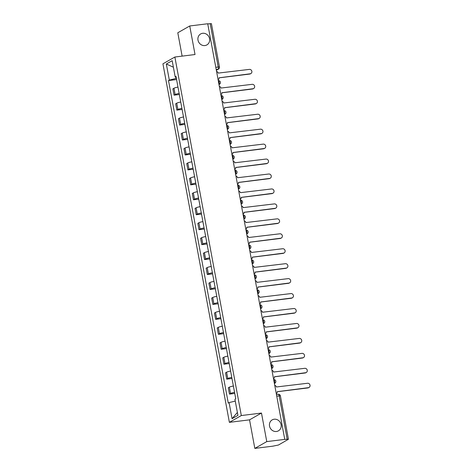 <?xml version="1.0" encoding="UTF-8"?>
<svg xmlns="http://www.w3.org/2000/svg" width="472" height="472" viewBox="0 0 472 472"><rect width="100%" height="100%" fill="white"/><g stroke="black" fill="none" stroke-linecap="round" stroke-linejoin="round"><path stroke-width="0.71" d="M274.179 419.224A6.301 5.758 -119.6 0 1 280.799 423.543A6.301 5.758 -119.6 0 1 278.427 430.836A6.301 5.758 -119.6 0 1 276.45 431.491A6.301 5.758 -119.6 0 1 269.831 427.166A6.301 5.758 -119.6 0 1 272.197 419.879A6.301 5.758 -119.6 0 1 274.179 419.224M202.647 33.294A6.301 5.758 -119.6 0 1 209.267 37.618A6.301 5.758 -119.6 0 1 206.901 44.905A6.301 5.758 -119.6 0 1 204.919 45.56A6.301 5.758 -119.6 0 1 198.299 41.241A6.301 5.758 -119.6 0 1 200.671 33.949A6.301 5.758 -119.6 0 1 202.647 33.294M254.827 448.4L266.768 441.603L284.752 439.379L207.721 23.747L189.732 25.978L195.024 54.528L174.87 57.023L162.928 63.82L229.374 422.346L249.535 419.85L254.827 448.4L272.81 446.17L278.468 445.007L288.445 439.267L287.206 439.231L279.164 395.825A1.971 0.749 -97.1 0 0 278.226 394.267A1.971 0.749 -97.1 0 0 278.114 394.309M189.732 25.978L177.791 32.769L182.121 56.127M266.768 441.603L261.476 413.053L241.316 415.549L174.87 57.023M284.752 439.379L287.206 439.231M207.751 23.901L211.415 23.635L219.462 67.042L218.217 67L210.176 23.6M177.979 87.078A4.531 0.655 169.5 0 0 173.956 88.234L172.894 88.842L174.068 95.161L175.13 94.559A4.531 0.655 -10.5 0 1 179.148 93.403M179.354 94.506L174.068 95.161M180.746 102.029A4.531 0.655 169.5 0 0 176.729 103.179L175.667 103.787L176.835 110.112L177.897 109.504A4.531 0.655 -10.5 0 1 181.921 108.353M182.121 109.457L176.835 110.112M183.519 116.973A4.531 0.655 169.5 0 0 179.496 118.13L178.434 118.732L179.608 125.056L180.67 124.455A4.531 0.655 -10.5 0 1 184.688 123.298M184.894 124.401L179.608 125.056M186.287 131.918A4.531 0.655 169.5 0 0 182.269 133.075L181.207 133.676L182.375 140.001L183.437 139.399A4.531 0.655 -10.5 0 1 187.461 138.243M187.661 139.346L182.375 140.001M189.06 146.869A4.531 0.655 169.5 0 0 185.036 148.019L183.974 148.627L185.148 154.952L186.21 154.344A4.531 0.655 -10.5 0 1 190.228 153.188M190.434 154.297L185.148 154.952M191.827 161.813A4.531 0.655 169.5 0 0 187.809 162.97L186.747 163.572L187.915 169.896L188.977 169.289A4.531 0.655 -10.5 0 1 193.001 168.138M193.201 169.242L187.915 169.896M194.6 176.758A4.531 0.655 169.5 0 0 190.576 177.915L189.514 178.516L190.688 184.841L191.75 184.239A4.531 0.655 -10.5 0 1 195.768 183.083M195.974 184.186L190.688 184.841M197.367 191.709A4.531 0.655 169.5 0 0 193.349 192.859L192.287 193.467L193.461 199.792L194.517 199.184A4.531 0.655 -10.5 0 1 198.541 198.028M198.747 199.137L193.461 199.792M200.14 206.653A4.531 0.655 169.5 0 0 196.116 207.81L195.054 208.412L196.228 214.736L197.29 214.129A4.531 0.655 -10.5 0 1 201.308 212.978M201.514 214.082L196.228 214.736M202.907 221.598A4.531 0.655 169.5 0 0 198.889 222.755L197.827 223.356L199.001 229.681L200.063 229.079A4.531 0.655 -10.5 0 1 204.081 227.923M204.287 229.026L199.001 229.681M205.68 236.549A4.531 0.655 169.5 0 0 201.656 237.699L200.594 238.307L201.768 244.626L202.83 244.024A4.531 0.655 -10.5 0 1 206.848 242.868M207.055 243.977L201.768 244.626M208.447 251.493A4.531 0.655 169.5 0 0 204.429 252.65L203.367 253.252L204.541 259.576L205.603 258.969A4.531 0.655 -10.5 0 1 209.621 257.818M209.828 258.921L204.541 259.576M211.22 266.438A4.531 0.655 169.5 0 0 207.196 267.594L206.134 268.196L207.308 274.521L208.37 273.919A4.531 0.655 -10.5 0 1 212.388 272.763M212.595 273.866L207.308 274.521M213.987 281.389A4.531 0.655 169.5 0 0 209.969 282.539L208.907 283.147L210.081 289.466L211.143 288.864A4.531 0.655 -10.5 0 1 215.161 287.708M215.368 288.811L210.081 289.466M216.76 296.333A4.531 0.655 169.5 0 0 212.736 297.49L211.68 298.092L212.848 304.416L213.91 303.809A4.531 0.655 -10.5 0 1 217.928 302.658M218.135 303.762L212.848 304.416M219.527 311.278A4.531 0.655 169.5 0 0 215.509 312.434L214.447 313.036L215.621 319.361L216.683 318.759A4.531 0.655 -10.5 0 1 220.701 317.603M220.908 318.706L215.621 319.361M222.3 326.223A4.531 0.655 169.5 0 0 218.282 327.379L217.22 327.987L218.388 334.306L219.45 333.704A4.531 0.655 -10.5 0 1 223.474 332.548M223.675 333.651L218.388 334.306M225.067 341.173A4.531 0.655 169.5 0 0 221.049 342.33L219.987 342.932L221.161 349.256L222.223 348.649A4.531 0.655 -10.5 0 1 226.241 347.498M226.448 348.601L221.161 349.256M227.84 356.118A4.531 0.655 169.5 0 0 223.822 357.274L222.76 357.876L223.929 364.201L224.991 363.599A4.531 0.655 -10.5 0 1 229.014 362.443M229.215 363.546L223.929 364.201M230.607 371.063A4.531 0.655 169.5 0 0 226.589 372.219L225.527 372.827L226.702 379.146L227.764 378.544A4.531 0.655 -10.5 0 1 231.781 377.388M231.988 378.491L226.702 379.146M233.38 386.013A4.531 0.655 169.5 0 0 229.362 387.164L228.3 387.772L229.469 394.096L230.531 393.489A4.531 0.655 -10.5 0 1 234.554 392.338M234.755 393.442L229.469 394.096M175.649 76.847L175.95 78.452L176.369 78.405M175.95 78.452L169.312 80.098L166.327 64.003L172.18 60.676L175.159 76.771L176.091 76.912M237.375 412.434L232.071 418.693L237.917 415.366L234.932 399.271L235.752 398.805L175.979 76.305L175.159 76.771M232.071 418.693L229.085 402.598L235.268 401.07M169.312 80.098L168.492 80.565L228.265 403.064L229.085 402.598M229.374 422.346L241.316 415.549M249.535 419.85L261.476 413.053M176.581 79.561L168.492 80.565M166.327 64.003L173.389 67.201M218.194 79.739L218.105 79.786A1.971 1.799 60.4 0 0 219.032 77.803L250.184 73.797A2.266 2.071 60.4 0 0 251.747 70.942A2.266 2.071 60.4 0 0 249.369 69.39L218.158 73.107A1.971 1.799 60.4 0 0 216.559 71.437M250.897 73.561L250.443 73.815A2.266 2.071 -119.6 0 1 249.735 74.051L219.037 77.856M220.967 94.683L220.878 94.73A1.971 1.799 60.4 0 0 221.799 92.748L252.957 88.742A2.266 2.071 60.4 0 0 254.52 85.886A2.266 2.071 60.4 0 0 252.142 84.335L220.931 88.052A1.971 1.799 60.4 0 0 219.332 86.382M253.67 88.506L253.216 88.765A2.266 2.071 -119.6 0 1 252.502 89.001L221.81 92.801M223.734 109.628L223.645 109.681A1.971 1.799 60.4 0 0 224.572 107.693L255.73 103.687A2.266 2.071 60.4 0 0 257.287 100.831A2.266 2.071 60.4 0 0 254.909 99.279L223.698 102.996A1.971 1.799 60.4 0 0 222.1 101.327M256.438 103.451L255.983 103.71A2.266 2.071 -119.6 0 1 255.275 103.946L224.578 107.746M226.507 124.578L226.418 124.626A1.971 1.799 60.4 0 0 227.339 122.643L258.497 118.637A2.266 2.071 60.4 0 0 260.06 115.782A2.266 2.071 60.4 0 0 257.683 114.23L226.471 117.947A1.971 1.799 60.4 0 0 224.873 116.277M259.211 118.401L258.756 118.655A2.266 2.071 -119.6 0 1 258.042 118.891L227.351 122.696M229.274 139.523L229.185 139.57A1.971 1.799 60.4 0 0 230.112 137.588L261.27 133.582A2.266 2.071 60.4 0 0 262.827 130.726A2.266 2.071 60.4 0 0 260.45 129.175L229.239 132.892A1.971 1.799 60.4 0 0 227.64 131.222M261.978 133.346L261.523 133.605A2.266 2.071 -119.6 0 1 260.815 133.841L230.118 137.641M232.047 154.468L231.958 154.521A1.971 1.799 60.4 0 0 232.879 152.533L264.037 148.527A2.266 2.071 60.4 0 0 265.6 145.671A2.266 2.071 60.4 0 0 263.223 144.119L232.012 147.836A1.971 1.799 60.4 0 0 230.413 146.167M264.751 148.291L264.296 148.55A2.266 2.071 -119.6 0 1 263.582 148.786L232.891 152.586M234.726 169.46A1.971 1.799 60.4 0 0 235.652 167.477L266.81 163.477A2.266 2.071 60.4 0 0 268.367 160.622A2.266 2.071 60.4 0 0 265.99 159.07L234.779 162.787A1.971 1.799 60.4 0 0 233.18 161.117M267.518 163.241L267.069 163.495A2.266 2.071 -119.6 0 1 266.356 163.731L235.658 167.53M237.587 184.363L237.499 184.41A1.971 1.799 60.4 0 0 238.419 182.428L269.577 178.422A2.266 2.071 60.4 0 0 271.14 175.566A2.266 2.071 60.4 0 0 268.763 174.015L237.552 177.732A1.971 1.799 60.4 0 0 235.953 176.062M270.291 178.186L269.837 178.445A2.266 2.071 -119.6 0 1 269.123 178.676L238.431 182.481M240.354 199.308L240.272 199.361A1.971 1.799 60.4 0 0 241.192 197.373L272.35 193.367A2.266 2.071 60.4 0 0 273.913 190.511A2.266 2.071 60.4 0 0 271.53 188.959L240.319 192.676A1.971 1.799 60.4 0 0 238.72 191.007M273.058 193.131L272.609 193.39A2.266 2.071 -119.6 0 1 271.896 193.626L241.198 197.426M243.039 214.3A1.971 1.799 60.4 0 0 243.959 212.317L275.117 208.311A2.266 2.071 60.4 0 0 276.68 205.462A2.266 2.071 60.4 0 0 274.303 203.904L243.092 207.627A1.971 1.799 60.4 0 0 241.493 205.957M275.831 208.081L275.377 208.335A2.266 2.071 -119.6 0 1 274.663 208.571L243.971 212.37M245.806 229.25A1.971 1.799 60.4 0 0 246.732 227.268L277.89 223.262A2.266 2.071 60.4 0 0 279.453 220.406A2.266 2.071 60.4 0 0 277.07 218.855L245.859 222.572A1.971 1.799 60.4 0 0 244.26 220.902M278.598 223.026L278.15 223.285A2.266 2.071 -119.6 0 1 277.436 223.516L246.738 227.321M248.667 244.148L248.579 244.201A1.971 1.799 60.4 0 0 249.499 242.213L280.657 238.207A2.266 2.071 60.4 0 0 282.221 235.351A2.266 2.071 60.4 0 0 279.843 233.799L248.632 237.516A1.971 1.799 60.4 0 0 247.033 235.847M281.371 237.971L280.917 238.23A2.266 2.071 -119.6 0 1 280.209 238.466L249.511 242.266M251.352 259.14A1.971 1.799 60.4 0 0 252.272 257.157L283.43 253.151A2.266 2.071 60.4 0 0 284.994 250.302A2.266 2.071 60.4 0 0 282.61 248.744L251.399 252.467A1.971 1.799 60.4 0 0 249.8 250.797M284.138 252.921L283.69 253.175A2.266 2.071 -119.6 0 1 282.976 253.411L252.278 257.21M254.207 274.043L254.119 274.09A1.971 1.799 60.4 0 0 255.039 272.108L286.197 268.102A2.266 2.071 60.4 0 0 287.761 265.246A2.266 2.071 60.4 0 0 285.383 263.695L254.172 267.412A1.971 1.799 60.4 0 0 252.573 265.742M286.911 267.866L286.457 268.125A2.266 2.071 -119.6 0 1 285.749 268.356L255.051 272.161M256.98 288.988L256.892 289.041A1.971 1.799 60.4 0 0 257.812 287.053L288.97 283.047A2.266 2.071 60.4 0 0 290.534 280.191A2.266 2.071 60.4 0 0 288.15 278.639L256.939 282.356A1.971 1.799 60.4 0 0 255.34 280.687M289.678 282.811L289.23 283.07A2.266 2.071 -119.6 0 1 288.516 283.306L257.818 287.106M259.659 303.98A1.971 1.799 60.4 0 0 260.579 301.997L291.737 297.991A2.266 2.071 60.4 0 0 293.301 295.142A2.266 2.071 60.4 0 0 290.923 293.584L259.712 297.307A1.971 1.799 60.4 0 0 258.113 295.631M292.451 297.761L291.997 298.015A2.266 2.071 -119.6 0 1 291.289 298.251L260.591 302.05M262.52 318.883L262.432 318.93A1.971 1.799 60.4 0 0 263.352 316.948L294.51 312.942A2.266 2.071 60.4 0 0 296.074 310.086A2.266 2.071 60.4 0 0 293.69 308.535L262.479 312.252A1.971 1.799 60.4 0 0 260.88 310.582M295.218 312.706L294.77 312.96A2.266 2.071 -119.6 0 1 294.056 313.196L263.358 317.001M265.288 333.828L265.199 333.875A1.971 1.799 60.4 0 0 266.12 331.893L297.277 327.887A2.266 2.071 60.4 0 0 298.841 325.031A2.266 2.071 60.4 0 0 296.463 323.479L265.252 327.196A1.971 1.799 60.4 0 0 263.653 325.527M297.991 327.651L297.537 327.91A2.266 2.071 -119.6 0 1 296.829 328.146L266.131 331.946M267.972 348.82A1.971 1.799 60.4 0 0 268.892 346.837L300.05 342.831A2.266 2.071 60.4 0 0 301.614 339.976A2.266 2.071 60.4 0 0 299.23 338.424L268.019 342.147A1.971 1.799 60.4 0 0 266.42 340.471M300.758 342.595L300.31 342.855A2.266 2.071 -119.6 0 1 299.596 343.091L268.898 346.891M270.828 363.723L270.739 363.77A1.971 1.799 60.4 0 0 271.66 361.788L302.817 357.782A2.266 2.071 60.4 0 0 304.381 354.926A2.266 2.071 60.4 0 0 302.003 353.375L270.792 357.092A1.971 1.799 60.4 0 0 269.193 355.422M303.531 357.546L303.077 357.8A2.266 2.071 -119.6 0 1 302.369 358.036L271.671 361.841M273.601 378.668L273.512 378.715A1.971 1.799 60.4 0 0 274.433 376.733L305.591 372.727A2.266 2.071 60.4 0 0 307.154 369.871A2.266 2.071 60.4 0 0 304.77 368.319L273.565 372.036A1.971 1.799 60.4 0 0 271.96 370.367M306.304 372.491L305.85 372.75A2.266 2.071 -119.6 0 1 305.136 372.986L274.444 376.786M276.279 393.66A1.971 1.799 60.4 0 0 277.206 391.677L308.358 387.671A2.266 2.071 60.4 0 0 309.921 384.816A2.266 2.071 60.4 0 0 307.543 383.264L276.332 386.981A1.971 1.799 60.4 0 0 274.733 385.311M309.072 387.435L308.617 387.695A2.266 2.071 -119.6 0 1 307.909 387.931L277.212 391.731M274.362 383.317A1.971 0.749 -97.1 0 0 274.586 381.105A1.971 0.749 -97.1 0 0 273.666 379.547A1.971 1.971 0 0 1 274.863 383.211A1.971 1.799 60.4 0 1 274.38 383.394M271.595 368.366A1.971 0.749 -97.1 0 0 271.813 366.16A1.971 0.749 -97.1 0 0 270.893 364.596A1.971 1.971 0 0 1 272.09 368.266A1.971 1.799 60.4 0 1 271.606 368.449M268.822 353.422A1.971 0.749 -97.1 0 0 269.046 351.209A1.971 0.749 -97.1 0 0 268.125 349.652A1.971 1.971 0 0 1 269.323 353.322A1.971 1.799 60.4 0 1 268.839 353.504M266.055 338.477A1.971 0.749 -97.1 0 0 266.273 336.265A1.971 0.749 -97.1 0 0 265.352 334.707A1.971 1.971 0 0 1 266.55 338.371A1.971 1.799 60.4 0 1 266.066 338.554M263.282 323.526A1.971 0.749 -97.1 0 0 263.506 321.32A1.971 0.749 -97.1 0 0 262.585 319.756A1.971 1.971 0 0 1 263.783 323.426A1.971 1.799 60.4 0 1 263.299 323.609M260.514 308.582A1.971 0.749 -97.1 0 0 260.733 306.369A1.971 0.749 -97.1 0 0 259.812 304.812A1.971 1.971 0 0 1 261.01 308.481A1.971 1.799 60.4 0 1 260.526 308.664M257.741 293.637A1.971 0.749 -97.1 0 0 257.966 291.425A1.971 0.749 -97.1 0 0 257.045 289.867A1.971 1.971 0 0 1 258.243 293.531A1.971 1.799 60.4 0 1 257.759 293.714M254.974 278.687A1.971 0.749 -97.1 0 0 255.193 276.48A1.971 0.749 -97.1 0 0 254.272 274.916A1.971 1.971 0 0 1 255.47 278.586A1.971 1.799 60.4 0 1 254.986 278.769M252.201 263.742A1.971 0.749 -97.1 0 0 252.426 261.529A1.971 0.749 -97.1 0 0 251.505 259.972A1.971 1.971 0 0 1 252.703 263.642A1.971 1.799 60.4 0 1 252.219 263.824M249.434 248.797A1.971 0.749 -97.1 0 0 249.653 246.585A1.971 0.749 -97.1 0 0 248.732 245.027A1.971 1.971 0 0 1 249.93 248.691A1.971 1.799 60.4 0 1 249.446 248.874M246.661 233.852A1.971 0.749 -97.1 0 0 246.885 231.64A1.971 0.749 -97.1 0 0 245.965 230.076A1.971 1.971 0 0 1 247.163 233.746A1.971 1.799 60.4 0 1 246.673 233.929M243.888 218.902A1.971 0.749 -97.1 0 0 244.112 216.689A1.971 0.749 -97.1 0 0 243.192 215.132A1.971 1.971 0 0 1 244.39 218.802A1.971 1.799 60.4 0 1 243.906 218.984M241.121 203.957A1.971 0.749 -97.1 0 0 241.345 201.745A1.971 0.749 -97.1 0 0 240.419 200.187A1.971 1.971 0 0 1 241.623 203.851A1.971 1.799 60.4 0 1 241.133 204.034M238.348 189.012A1.971 0.749 -97.1 0 0 238.572 186.8A1.971 0.749 -97.1 0 0 237.652 185.236A1.971 1.971 0 0 1 238.85 188.906A1.971 1.799 60.4 0 1 238.366 189.089M235.581 174.062A1.971 0.749 -97.1 0 0 235.805 171.855A1.971 0.749 -97.1 0 0 234.879 170.292A1.971 1.971 0 0 1 236.083 173.962A1.971 1.799 60.4 0 1 235.593 174.144M232.808 159.117A1.971 0.749 -97.1 0 0 233.032 156.905A1.971 0.749 -97.1 0 0 232.112 155.347A1.971 1.971 0 0 1 233.31 159.011A1.971 1.799 60.4 0 1 232.826 159.194M230.041 144.172A1.971 0.749 -97.1 0 0 230.265 141.96A1.971 0.749 -97.1 0 0 229.339 140.396A1.971 1.971 0 0 1 230.542 144.066A1.971 1.799 60.4 0 1 230.053 144.249M227.268 129.222A1.971 0.749 -97.1 0 0 227.492 127.015A1.971 0.749 -97.1 0 0 226.572 125.452A1.971 1.971 0 0 1 227.769 129.121A1.971 1.799 60.4 0 1 227.286 129.304M224.501 114.277A1.971 0.749 -97.1 0 0 224.725 112.065A1.971 0.749 -97.1 0 0 223.799 110.507A1.971 1.971 0 0 1 225.002 114.177A1.971 1.799 60.4 0 1 224.513 114.354M221.728 99.332A1.971 0.749 -97.1 0 0 221.952 97.12A1.971 0.749 -97.1 0 0 221.032 95.562A1.971 1.971 0 0 1 222.229 99.226A1.971 1.799 60.4 0 1 221.746 99.409M218.961 84.382A1.971 0.749 -97.1 0 0 219.179 82.175A1.971 0.749 -97.1 0 0 218.259 80.612A1.971 1.971 0 0 1 219.462 84.281A1.971 1.799 60.4 0 1 218.973 84.464M216.329 70.198L217.881 69.313A1.971 0.749 -97.1 0 0 218.217 67L215.792 67.301M216.205 69.52L217.881 69.313A1.971 1.799 -119.6 0 0 218.495 69.113A1.971 1.971 0 0 0 219.462 67.042M227.764 378.544L226.589 372.219M224.991 363.599L223.822 357.274M222.223 348.649L221.049 342.33M219.45 333.704L218.282 327.379M216.683 318.759L215.509 312.434M213.91 303.809L212.736 297.49M211.143 288.864L209.969 282.539M208.37 273.919L207.196 267.594M205.603 258.969L204.429 252.65M202.83 244.024L201.656 237.699M200.063 229.079L198.889 222.755M197.29 214.129L196.116 207.81M194.517 199.184L193.349 192.859M191.75 184.239L190.576 177.915M188.977 169.289L187.809 162.97M186.21 154.344L185.036 148.019M183.437 139.399L182.269 133.075M180.67 124.455L179.496 118.13M177.897 109.504L176.729 103.179M175.13 94.559L173.956 88.234M230.531 393.489L229.362 387.164M276.739 396.126L280.403 395.866A1.971 1.971 0 0 0 278.226 394.267L276.433 394.492M250.184 73.797L249.735 74.051M252.957 88.742L252.502 89.001M255.73 103.687L255.275 103.946M258.497 118.637L258.042 118.891M261.27 133.582L260.815 133.841M264.037 148.527L263.582 148.786M266.81 163.477L266.356 163.731M269.577 178.422L269.123 178.676M272.35 193.367L271.896 193.626M275.117 208.311L274.663 208.571M277.89 223.262L277.436 223.516M280.657 238.207L280.209 238.466M283.43 253.151L282.976 253.411M286.197 268.102L285.749 268.356M288.97 283.047L288.516 283.306M291.737 297.991L291.289 298.251M294.51 312.942L294.056 313.196M297.277 327.887L296.829 328.146M300.05 342.831L299.596 343.091M302.817 357.782L302.369 358.036M305.591 372.727L305.136 372.986M308.358 387.671L307.909 387.931M218.99 84.547L219.462 84.281M221.757 99.498L222.229 99.226M224.53 114.442L225.002 114.177M227.303 129.387L227.769 129.121M230.07 144.332L230.542 144.066M232.843 159.282L233.31 159.011M235.611 174.227L236.083 173.962M238.384 189.172L238.85 188.906M241.151 204.122L241.623 203.851M243.924 219.067L244.39 218.802M246.691 234.012L247.163 233.746M249.464 248.962L249.93 248.691M252.231 263.907L252.703 263.642M255.004 278.852L255.47 278.586M257.771 293.802L258.243 293.531M260.544 308.747L261.01 308.481M263.311 323.692L263.783 323.426M266.084 338.642L266.55 338.371M268.851 353.587L269.323 353.322M271.624 368.532L272.09 368.266M274.391 383.482L274.863 383.211M280.403 395.866L288.445 439.267M218.495 69.113L216.353 70.328"/></g></svg>
